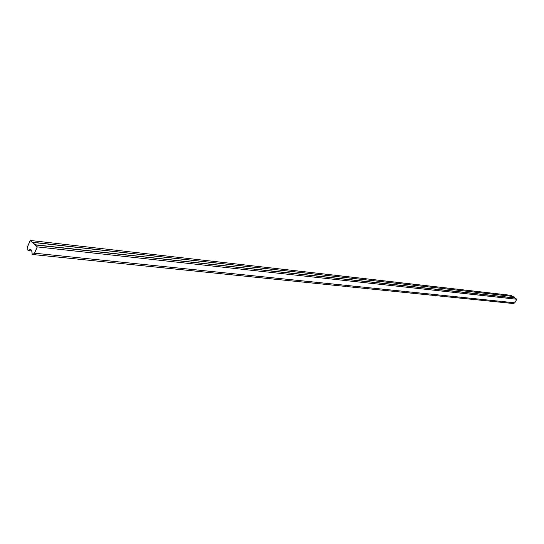 <?xml version="1.0" encoding="UTF-8"?>
<svg xmlns="http://www.w3.org/2000/svg" width="544" height="544" viewBox="0 0 544 544"><rect width="100%" height="100%" fill="white"/><g stroke="black" fill="none" stroke-linecap="round" stroke-linejoin="round"><path stroke-width="0.82" d="M32.164 254.184L31.729 250.58L30.342 249.302L28.642 250.634L27.934 250.294L27.506 246.704L30.199 240.448L37.305 246.908L34.585 253.198L514.787 302.818L516.8 299.248L37.305 246.908L516.8 299.248L515.039 298.058L516.8 299.248L514.787 302.818L34.585 253.198L32.885 254.531L32.164 254.184L33.259 254.504L34.347 253.647L37.305 246.908L30.199 240.448L511.006 295.338L30.199 240.448L27.506 246.704L27.934 250.294L29.226 250.546L30.342 249.302L31.729 250.58L32.164 254.184M27.975 250.206L28.655 250.532L30.328 249.159L31.824 250.539L32.198 254.096L32.892 254.422L34.524 253.144L37.21 246.942L30.219 240.584L27.56 246.758L27.975 250.206L27.56 246.758L30.219 240.584L37.21 246.942L34.299 253.579L33.252 254.402L32.198 254.096L31.831 250.539L30.321 249.159L29.247 250.43L27.975 250.206L27.567 246.758L30.219 240.584L27.567 246.758L27.975 250.206L29.247 250.43L30.328 249.159L28.655 250.532L27.975 250.206M512.564 296.392L511.006 295.338L512.564 296.392M32.885 254.531L513.468 303.552L514.787 302.818L513.101 303.45M32.898 254.422L32.205 254.096L31.831 250.539L30.328 249.159L31.831 250.539L32.205 254.096L33.449 254.34L34.53 253.144M515.052 298.03L35.163 244.895L32.348 242.393L35.142 244.936L515.039 298.058L35.142 244.936L32.368 242.352L35.163 244.895L515.093 297.956L35.163 244.895L32.429 242.216L35.163 244.895L515.052 298.03M512.815 296.419L515.093 297.956L35.163 244.895L32.368 242.352L512.815 296.419L32.429 242.216L35.224 244.759L515.093 297.956L512.815 296.419M31.6 250.947L28.642 250.634"/></g></svg>
